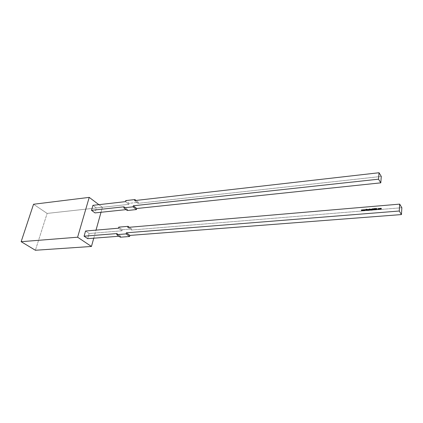 <?xml version="1.0" encoding="UTF-8"?>
<svg xmlns="http://www.w3.org/2000/svg" width="423" height="423" viewBox="0 0 423 423"><rect width="100%" height="100%" fill="white"/><g stroke="black" fill="none" stroke-linecap="round" stroke-linejoin="round"><path stroke-width="0.32" stroke-dasharray="2.12 1.59" d="M129.285 227.278L131.516 228.965L129.285 227.278L131.516 228.965L122.236 229.742L118.726 227.14L122.236 229.742L121.956 230.799L118.44 228.209L121.956 230.799L89.158 233.507L85.557 231.027L89.158 233.507L87.693 238.651L89.158 233.507L85.557 231.027M117.028 233.559L120.571 236.129L117.028 233.559L120.571 236.129L118.979 236.251L120.571 236.129L120.291 237.197L120.571 236.129L118.979 236.251M401.85 207.719L131.246 230.033L131.516 228.965L131.246 230.033L401.85 207.719L131.246 230.033L127.757 227.41M131.246 230.033L131.516 228.965L122.236 229.742L121.956 230.799L89.158 233.507L87.693 238.651M93.763 238.186L96.016 230.128M101.012 212.267L102.398 207.312L101.012 212.267L102.398 207.312L98.887 204.669L102.398 207.312L47.133 213.419L33.544 204.251L47.133 213.419L35.389 250.257L47.133 213.419L33.544 204.251M125.446 201.639L128.851 204.357L125.446 201.639L128.851 204.357L96.412 207.942L92.928 205.345L96.412 207.942L95.006 212.901M98.887 204.669L102.398 207.312L47.133 213.419L35.389 250.257M124.092 206.789L127.513 209.48L127.244 210.511L127.513 209.48L124.092 206.789L127.513 209.48L126.117 209.628M381.276 176.444L138.03 203.341L381.276 176.444L138.03 203.341L134.651 200.592L138.03 203.341L138.289 202.31L136 200.439L138.289 202.31L129.115 203.336L125.721 200.613M134.651 200.592L138.03 203.341L138.289 202.31L129.115 203.336L128.851 204.357L129.115 203.336L138.289 202.31L136 200.439M129.115 203.336L128.851 204.357L96.412 207.942L92.928 205.345M380.637 208.793L380.446 208.507L380.129 208.909L380.198 208.65L380.584 208.539L379.997 209.174M380.927 208.407L380.647 208.444M381.297 208.417L381.176 209.078M381.25 208.713L381.06 208.454L380.737 208.883L381.012 208.386L380.557 209.131M380.081 208.835L379.944 209.179M380.695 208.809L380.61 209.126M379.727 208.629L379.309 209.322L378.908 209.121L379.309 209.322L379.754 208.803M379.473 209.179L379.151 209.2M379.008 209.068L379.362 208.597L379.69 208.883M378.939 208.872L379.627 208.687L379.315 208.528M378.648 208.676L378.247 208.613L377.908 209.152L378.564 208.729M378.627 209.121L377.808 209.205M378.659 208.671L378.247 208.613M376.613 208.38L376.972 209.427M376.867 209.163L375.936 209.512M376.269 209.136L376.031 209.501M376.385 209.094L376.634 208.661M375.428 209.581L375.132 209.454L375.476 209.649L375.804 209.258L375.476 209.649L375.132 209.454M375.677 209.195L375.264 208.877M375.836 208.597L375.508 208.555M375.656 209.163L375.27 208.888M374.286 208.65L374.366 209.581M374.958 208.592L374.952 209.285L374.545 209.729L374.196 209.57L374.498 209.66M374.292 208.576L374.233 209.364M374.963 208.518L374.863 209.559L374.196 209.57M373.937 208.967L373.615 209.702M373.943 208.893L373.668 209.697M373.229 209.263L372.964 209.057L372.536 209.792M372.674 208.756L372.859 209.084M373.186 209.047L373.149 209.739M372.647 209.29L372.483 209.797M372.726 208.751L372.689 209.221L372.679 208.682M372.293 209.105L372.24 209.972L371.394 210.057L371.759 210.157M371.484 210.009L372.034 210.062M372.155 209.776L371.769 209.856M371.769 209.147L371.426 209.448M371.817 209.924L371.431 209.739M372.298 209.031L372.24 209.972L371.394 210.057M372.203 209.507L371.595 209.771M371.584 209.766L371.632 209.332L372.203 209.496M371.457 209.491L372.14 209.295L371.843 209.147M371.145 209.2L371.034 209.919M371.151 209.126L370.976 209.919M370.913 209.205L370.522 209.961M370.95 209.152L370.469 209.961M370.252 209.38L369.866 210.099L369.522 209.972L370.199 209.956L370.284 209.406L369.866 210.099L369.358 210.057M369.628 209.935L369.924 209.385L370.215 209.787M370.13 209.898L369.665 209.961M369.496 209.649L370.183 209.47L369.543 209.723M369.168 209.364L369.12 210.226L368.28 210.316L368.639 210.416M368.364 210.268L368.914 210.321M369.062 210.004L368.65 210.115M368.65 209.406L368.311 209.708M368.697 210.183L369.036 210.03L368.311 209.998M369.173 209.29L369.12 210.226L368.28 210.316M368.465 210.025L368.766 209.48L369.083 209.755L368.713 210.088M368.338 209.75L369.015 209.554L368.719 209.411M367.957 209.702L367.698 209.496L367.27 210.231M367.999 209.533L367.878 210.178M367.381 209.729L367.217 210.231M368.015 209.766L367.931 210.173M367.016 209.544L366.9 210.257M367.021 209.47L366.847 210.263M366.688 210.279L366.107 209.882L365.964 210.337M366.715 210.273L366.059 209.813L365.911 210.342M365.324 209.686L364.933 210.421M364.726 209.951L364.393 210.538M365.414 209.676L364.959 210.495L365.361 209.607M362.982 210.585L363.383 210.067M363.976 209.797L363.584 210.532M364.018 209.718L363.563 210.538M362.3 210.495L362.025 209.887M362.633 209.908L362.22 210.649M362.04 210.178L361.707 210.76M362.675 209.834L362.268 210.717M118.726 227.14L122.236 229.742L121.956 230.799L118.44 228.209M121.956 230.799L89.158 233.507M120.571 236.129L120.291 237.197M131.516 228.965L122.236 229.742M102.398 207.312L47.133 213.419M127.244 210.511L127.513 209.48M138.03 203.341L138.289 202.31M128.851 204.357L96.412 207.942M379.801 208.872L379.262 209.248M379.309 209.322L378.908 209.121M378.939 208.856L379.362 208.597M378.294 208.687L377.845 208.957M378.67 209.189L378.241 209.411M376.317 209.211L376.058 209.501M375.476 209.649L375.804 209.258M374.339 208.645L374.239 209.221M375.011 208.587L374.91 209.168M374.958 209.242L374.545 209.729M373.858 208.655L373.837 208.973M373.826 209.073L373.726 209.692M372.346 209.099L372.245 209.655M372.24 209.972L371.806 210.231M371.505 209.559L371.891 209.221M371.198 209.195L371.087 209.914M369.602 209.015L369.565 209.475M369.221 209.359L369.12 209.914M369.12 210.226L368.687 210.485M368.391 209.819L368.766 209.48M368.068 209.84L367.984 210.168M367.069 209.538L366.953 210.252M366.154 209.327L366.122 209.739M366.81 209.274L366.181 209.803M366.619 210.358L366.059 209.813M366.107 209.882L366.017 210.331M364.198 209.776L364.404 210.321M364.758 209.734L364.986 210.273M362.849 209.893L363.061 210.432M363.415 209.845L363.643 210.384M364.066 209.792L363.579 210.532M361.512 210.004L361.723 210.543M362.723 209.903L362.289 210.712"/><path stroke-width="0.63" d="M118.726 227.14L118.44 228.209L85.557 231.027L84.077 236.193L117.028 233.559L116.748 234.638L126.091 233.903L126.366 232.814L399.27 211.019L399.687 204.124L127.757 227.41L128.037 226.337L118.726 227.14L118.44 228.209L85.557 231.027L84.077 236.193L117.028 233.559L116.748 234.638L126.091 233.903L129.607 236.494L120.291 237.197L116.748 234.638L126.091 233.903L129.607 236.494L120.291 237.197L116.748 234.638L117.028 233.559L84.077 236.193L87.693 238.651L84.077 236.193L85.557 231.027L118.44 228.209L118.726 227.14L128.037 226.337L129.285 227.278L128.037 226.337L118.726 227.14M363.003 210.58L362.691 209.829L363.013 210.363L363.362 209.776L363.595 210.316L364.018 209.718L363.563 210.538L363.336 209.993L363.003 210.58L362.691 209.829L363.013 210.363L363.362 209.776L363.595 210.316L364.018 209.718L363.563 210.538L363.336 209.993L362.982 210.585L362.691 209.829L363.013 210.363L363.362 209.776L363.595 210.316L364.018 209.718L363.563 210.538L363.336 209.993L363.003 210.58L362.691 209.829L362.982 210.585L362.691 209.829M366.953 210.252L367.021 209.47L366.953 210.252M367.323 210.226L367.28 209.448L367.978 209.501L367.984 210.168L367.698 209.496L367.217 210.231L367.28 209.448L368.015 209.766L367.878 210.178L367.698 209.496L367.217 210.231L367.28 209.448L368.015 209.766L367.878 210.178L367.698 209.496L367.323 210.226M369.475 209.903L369.554 208.941L369.517 209.401L370.315 209.586L369.358 210.057L369.448 208.951L369.517 209.401L370.315 209.586L369.358 210.057L369.448 208.951L369.517 209.401L370.315 209.586L369.475 209.903M371.087 209.914L371.151 209.126L371.087 209.914M371.838 209.052L372.298 209.031L372.198 209.898L371.331 209.945L372.113 209.845L371.352 209.496L371.838 209.052L372.298 209.031L372.198 209.898L371.331 209.945L372.134 209.745L371.352 209.496L371.838 209.052L372.298 209.031L372.198 209.898L371.331 209.945L372.134 209.718L371.352 209.496L371.838 209.052L372.224 209.248L371.769 209.147M373.525 208.925L373.81 208.587L373.943 208.893L373.726 209.692L373.705 208.597M375.804 209.258L375.079 209.374L375.693 209.269L375.312 208.528L375.836 208.597L375.317 208.708L375.804 209.258L375.079 209.374L375.693 209.269L375.206 208.719L375.529 208.444L375.836 208.597L375.317 208.708L375.804 209.258L375.079 209.374L375.693 209.269L375.206 208.719L375.529 208.444L375.836 208.597L375.317 208.708L375.804 209.258M378.828 208.877L379.51 208.444L379.6 209.105L378.828 208.877L379.325 208.428L379.754 208.83L379.262 209.248L378.828 208.877L379.325 208.428L379.754 208.803L379.262 209.248L379.019 208.661L378.908 209.126L379.373 208.502L378.976 208.587L379.727 208.629L379.325 208.428M380.055 209.168L380.007 208.386L381.282 208.386L381.282 209.068L381.012 208.386L380.668 209.121L380.399 208.439L379.944 209.179L380.007 208.386L381.038 208.285L381.313 208.639L381.176 209.078L381.012 208.386L380.557 209.131L380.399 208.439L379.944 209.179L380.007 208.386L381.038 208.285L381.313 208.639L381.176 209.078L381.012 208.386L380.557 209.131L380.399 208.439L380.055 209.168M377.802 208.946L378.262 208.518L378.659 208.671L377.977 208.724L377.94 209.179L378.627 209.121L377.861 209.258L378.262 208.518L378.659 208.671L377.845 208.957L378.627 209.121L378.194 209.337L377.734 208.978L378.262 208.518L378.648 208.676L378.114 208.634M375.936 209.512L376.613 208.38L377.094 209.417L376.269 209.136L375.936 209.512L376.597 208.38L376.031 209.501L376.597 208.38L377.094 209.417L376.269 209.136L375.936 209.512L376.597 208.38L377.094 209.417L376.269 209.136L375.936 209.512M374.133 209.459L374.186 208.581L374.498 209.549L374.963 208.518L374.498 209.66L374.133 209.459L374.186 208.581L374.498 209.549L374.963 208.518L374.498 209.66L374.133 209.459L374.186 208.581L374.498 209.549L374.963 208.518L374.498 209.66L374.133 209.459L374.186 208.581M372.589 209.787L372.679 208.682L372.642 209.147L373.25 209.062L373.26 209.734L372.964 209.057L372.483 209.797L372.679 208.682L373.26 209.734L372.964 209.057L372.483 209.797L372.679 208.682L373.26 209.734L372.964 209.057L372.589 209.787M370.574 209.956L370.532 209.179L370.95 209.152L370.574 209.956L370.532 209.179L370.95 209.152L370.574 209.956L370.532 209.179L370.95 209.152L370.574 209.956M368.719 209.316L369.173 209.29L369.073 210.157L368.211 210.205L368.909 210.22L369.015 209.935L368.232 209.755L369.173 209.29L369.073 210.157L368.211 210.205L369.009 209.993L368.232 209.755L369.173 209.29L369.073 210.157L368.211 210.205L369.009 209.977L368.232 209.755L368.719 209.316L369.105 209.507L368.65 209.406M366.017 210.331L366.001 209.269L366.075 209.665L366.762 209.205L366.133 209.734L366.715 210.273L366.059 209.813L365.911 210.342L366.001 209.269L366.075 209.665L366.762 209.205L366.133 209.734L366.762 209.205L366.133 209.734L366.001 209.269L366.017 210.331M364.346 210.469L364.034 209.718L364.356 210.252L364.711 209.66L364.938 210.205L365.361 209.607L364.933 210.421L364.679 209.882L364.346 210.469L364.034 209.718L364.356 210.252L364.711 209.66L364.938 210.205L365.361 209.607L364.933 210.421L364.679 209.882L364.346 210.469L364.034 209.718L364.356 210.252L364.711 209.66L364.938 210.205L365.361 209.607L364.933 210.421L364.679 209.882L364.325 210.474L364.034 209.718M361.66 210.691L361.348 209.94L361.67 210.474L362.003 209.887L362.252 210.427L362.675 209.834L362.22 210.649L361.993 210.109L361.66 210.691L361.348 209.94L361.67 210.474L362.003 209.887L362.252 210.427L362.675 209.834L362.241 210.643L361.993 210.109L361.639 210.696L361.348 209.94L361.67 210.474L362.003 209.887L362.252 210.427L362.675 209.834L362.241 210.643L361.993 210.109L361.66 210.691L361.348 209.94L361.639 210.696L361.348 209.94M118.979 236.251L87.693 238.651L118.979 236.251L87.693 238.651L84.077 236.193M399.27 211.019L401.448 214.572L401.85 207.719L399.687 204.124L399.27 211.019L401.448 214.572L401.85 207.719L399.687 204.124L399.27 211.019L126.366 232.814L399.27 211.019L401.448 214.572L129.882 235.415L126.366 232.814L126.091 233.903L126.366 232.814L129.882 235.415L129.607 236.494L120.291 237.197L116.748 234.638M126.366 232.814L129.882 235.415L401.448 214.572L401.85 207.719L399.687 204.124L127.757 227.41L128.037 226.337L129.285 227.278M401.448 214.572L129.882 235.415L129.607 236.494L126.091 233.903M21.15 241.686L33.544 204.251L21.15 241.686L35.389 250.257L91.453 246.466L77.61 237.208L21.15 241.686L35.389 250.257L91.453 246.466L93.763 238.186L91.453 246.466L77.61 237.208L21.15 241.686L35.389 250.257L91.453 246.466L77.61 237.208L21.15 241.686L33.544 204.251L89.221 197.377L77.61 237.208M96.016 230.128L101.012 212.267M98.887 204.669L89.221 197.377L98.887 204.669L89.221 197.377L33.544 204.251L89.221 197.377M126.117 209.628L95.006 212.901L126.117 209.628L95.006 212.901L91.5 210.326L92.928 205.345L125.446 201.639L125.721 200.613L134.916 199.556L134.651 200.592L379.034 172.743L378.537 179.183L380.79 182.847L136.714 208.513L133.319 205.79L133.049 206.831L136.449 209.554L127.244 210.511L123.817 207.825L127.244 210.511L136.449 209.554L136.714 208.513L133.319 205.79L378.537 179.183L380.79 182.847L381.276 176.444L379.034 172.743L378.537 179.183L380.79 182.847L136.714 208.513L133.319 205.79L133.049 206.831L136.449 209.554L136.714 208.513L136.449 209.554L127.244 210.511L123.817 207.825L133.049 206.831L136.449 209.554M91.5 210.326L92.928 205.345L91.5 210.326L124.092 206.789L91.5 210.326L95.006 212.901L91.5 210.326L124.092 206.789L123.817 207.825L133.049 206.831L123.817 207.825L124.092 206.789L123.817 207.825M136.714 208.513L380.79 182.847L381.276 176.444L379.034 172.743L378.537 179.183L133.319 205.79L133.049 206.831M136 200.439L134.916 199.556L125.721 200.613L125.446 201.639L92.928 205.345L125.446 201.639L125.721 200.613L134.916 199.556L136 200.439L134.916 199.556L134.651 200.592L379.034 172.743L381.276 176.444L380.79 182.847M379.997 209.174L380.007 208.386M380.261 208.481L380.684 208.47L380.425 208.338M381.223 209.073L381.208 208.645M380.61 209.126L380.589 208.724M380.647 208.444L380.24 208.391M379.648 208.814L379.267 209.152L378.939 208.872L379.315 208.528L379.648 208.814L379.061 208.639L379.024 209.084L379.643 208.83L379.267 209.152L378.939 208.872L379.315 208.528L379.69 208.883L379.151 209.2M379.643 208.83L379.008 209.068M378.025 209.269L378.627 209.121L378.194 209.337L377.734 208.978L378.648 208.676M378.432 209.263L377.845 208.957L378.659 208.671L378.262 208.518M377.908 209.152L378.537 209.073M376.988 209.422L376.819 209.094M376.819 209.057L376.338 209.025L376.586 208.592L376.819 209.057L376.338 209.025L376.586 208.592L376.771 208.988L376.338 209.025L376.819 209.057L376.634 208.661L376.819 209.057L376.338 209.025L376.586 208.592L376.819 209.057L376.586 208.592M375.079 209.374L375.487 209.538L375.233 209.38L375.677 209.195M375.301 208.666L375.83 208.608L375.36 208.602M375.767 209.136L375.386 208.84M375.439 209.47L375.703 209.232L375.582 209.517M374.498 209.549L374.852 208.528M374.196 209.57L374.133 209.237M374.778 209.343L374.958 208.592M373.668 209.697L373.673 209.01M372.536 209.792L372.573 208.692M372.859 209.084L373.271 209.099L372.991 208.957M373.202 209.739L373.181 209.195M371.331 209.945L371.806 210.131L372.14 209.676M371.426 209.448L371.431 209.739L371.886 209.126L372.224 209.248M371.378 210.02L372.134 209.745M371.833 209.829L371.457 209.491L371.843 209.147L372.002 209.787L372.14 209.295L371.584 209.258L371.542 209.697L371.843 209.147L372.155 209.427L371.785 209.76M371.034 209.919L371.045 209.136M370.522 209.961L370.532 209.179M369.411 210.051L369.448 208.951M369.596 209.438L370.284 209.406L369.633 209.406L369.496 209.649L369.876 209.311L370.252 209.665L369.871 210.004L369.496 209.649L369.871 210.004L370.204 209.597L369.824 209.935L369.496 209.649L369.876 209.311L369.617 209.422M370.252 209.38L369.887 209.216M370.252 209.665L369.876 209.311L370.252 209.665L369.871 210.004M368.211 210.205L368.682 210.39L369.015 209.935M368.311 209.708L368.311 209.998L368.766 209.385L369.105 209.507M368.259 210.273L369.009 209.993M368.666 210.02L368.338 209.75L368.719 209.411L369.036 209.686L368.666 210.02L368.919 209.914L368.956 209.475L368.338 209.75L368.666 210.02L368.338 209.75L368.719 209.411L369.036 209.686L368.708 210.088M368.407 209.945L368.713 210.088L368.407 209.94M367.27 210.231L367.28 209.448M367.555 209.538L367.999 209.533L367.724 209.396M367.931 210.173L367.91 209.634M366.9 210.257L366.91 209.48M365.964 210.337L366.001 209.269M366.688 210.279L366.133 209.734L366.609 209.216M366.133 209.734L366.715 210.273L366.059 209.813L366.715 210.273L366.133 209.734L366.662 209.285L366.075 209.665M364.356 210.252L364.689 209.665M364.938 210.205L365.25 209.618M364.927 210.421L364.679 209.882M363.013 210.363L363.346 209.776M363.595 210.316L363.907 209.729M363.579 210.532L363.336 209.993M361.67 210.474L362.003 209.887M362.252 210.427L362.564 209.84M362.236 210.643L361.993 210.109M399.687 204.124L127.757 227.41L128.037 226.337M129.882 235.415L129.607 236.494M91.453 246.466L93.763 238.186M133.319 205.79L378.537 179.183M134.916 199.556L134.651 200.592L379.034 172.743M379.373 208.502L379.653 208.534M378.585 209.147L378.204 209.242M377.781 209.047L378.31 208.587M376.597 208.38L376.031 209.501M376.771 208.988L376.338 209.025M375.254 208.793L375.529 208.444M374.847 209.242L374.9 208.597M371.431 209.739L371.886 209.126M369.935 209.285L369.517 209.401M370.204 209.597L369.824 209.935M368.28 209.824L368.766 209.385"/></g></svg>
